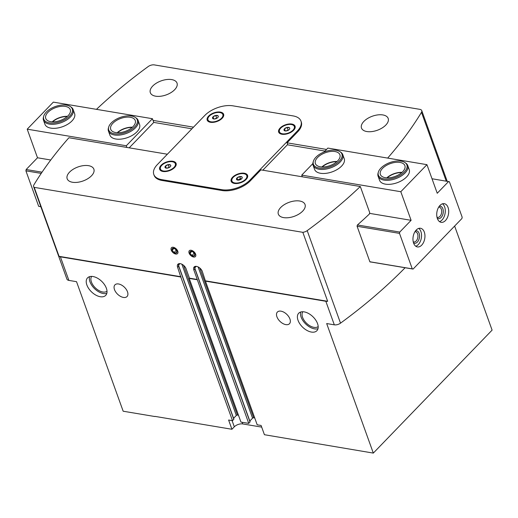 <?xml version="1.0" encoding="UTF-8"?>
<svg xmlns="http://www.w3.org/2000/svg" width="518" height="518" viewBox="0 0 518 518"><rect width="100%" height="100%" fill="white"/><g stroke="black" fill="none" stroke-linecap="round" stroke-linejoin="round"><path stroke-width="0.78" d="M242.016 176.994A3.03 1.593 160.2 0 1 242.217 177.914A3.03 1.593 160.2 0 1 241.699 178.729A3.03 1.593 160.2 0 1 239.044 180.07A3.03 1.593 160.2 0 1 236.881 179.83A3.03 1.593 160.2 0 1 236.7 179.681L237.011 177.946L239.672 176.606L242.016 176.994A3.03 1.593 160.2 0 0 239.672 176.606A3.03 1.593 160.2 0 0 237.011 177.946A3.03 1.593 160.2 0 0 236.7 179.681M289.53 127.81A3.03 1.593 160.2 0 1 289.73 128.723A3.03 1.593 160.2 0 1 289.219 129.545A3.03 1.593 160.2 0 1 286.558 130.886A3.03 1.593 160.2 0 1 284.395 130.646A3.03 1.593 160.2 0 1 284.214 130.491L284.524 128.755L287.186 127.415L289.53 127.81A3.03 1.593 160.2 0 0 287.186 127.415A3.03 1.593 160.2 0 0 284.524 128.755A3.03 1.593 160.2 0 0 284.214 130.491M170.545 165.035A3.03 1.593 160.2 0 1 170.746 165.948A3.03 1.593 160.2 0 1 170.228 166.764A3.03 1.593 160.2 0 1 167.573 168.104A3.03 1.593 160.2 0 1 165.41 167.871A3.03 1.593 160.2 0 1 165.229 167.715L165.54 165.98L168.201 164.64L170.545 165.035A3.03 1.593 160.2 0 0 168.201 164.64A3.03 1.593 160.2 0 0 165.54 165.98A3.03 1.593 160.2 0 0 165.229 167.715M218.059 115.844A3.03 1.593 160.2 0 1 218.259 116.764A3.03 1.593 160.2 0 1 217.748 117.58A3.03 1.593 160.2 0 1 215.087 118.92A3.03 1.593 160.2 0 1 212.924 118.68A3.03 1.593 160.2 0 1 212.743 118.525L213.053 116.796L215.715 115.456L218.059 115.844A3.03 1.593 160.2 0 0 215.715 115.456A3.03 1.593 160.2 0 0 213.053 116.796A3.03 1.593 160.2 0 0 212.743 118.525M318.175 326.586A10.716 6.229 44 0 1 309.809 325.757A10.716 6.229 44 0 1 302.596 317.392A10.716 6.229 44 0 1 302.823 311.752M107.012 291.239A10.716 6.229 44 0 1 98.647 290.41A10.716 6.229 44 0 1 91.427 282.038A10.716 6.229 44 0 1 91.654 276.398M167.359 154.222L68.913 137.736A420.305 220.83 -19.8 0 0 33.89 184.874A5.251 2.758 -19.8 0 0 33.599 186.577A5.251 2.758 -19.8 0 0 34.22 187.361L302.829 232.323L327.661 301.301A5.251 2.758 160.2 0 1 325.835 301.282L205.465 281.132L257.193 424.805L261.091 425.459L264.42 434.712L373.316 453.095L492.1 330.128L454.636 226.062M232.504 420.674L233.806 419.321L178.691 266.226L177.622 267.327L180.776 276.994L232.504 420.674L228.606 420.02L231.934 429.273L154.973 416.388M298.044 320.344A12.607 7.33 44 0 1 298.718 313.215A12.607 7.33 44 0 1 312.885 316.699A12.607 7.33 44 0 1 316.861 330.737A12.607 7.33 44 0 1 306.986 330.445A12.607 7.33 44 0 1 298.044 320.344M276.929 316.809A8.405 4.889 44 0 1 277.376 312.056A8.405 4.889 44 0 1 286.817 314.381A8.405 4.889 44 0 1 289.471 323.737A8.405 4.889 44 0 1 282.886 323.543A8.405 4.889 44 0 1 276.929 316.809M325.835 301.282L334.317 324.831L326.677 323.556L373.316 453.095M250.052 422.04L194.936 268.939L193.868 270.046L248.744 423.387L249.967 421.736M197.021 279.714L189.225 278.412L240.948 422.086L248.744 423.387M86.875 284.991A12.607 7.33 44 0 1 87.555 277.862A12.607 7.33 44 0 1 101.716 281.352A12.607 7.33 44 0 1 105.691 295.383A12.607 7.33 44 0 1 95.817 295.092A12.607 7.33 44 0 1 86.875 284.991M114.491 289.614A8.405 4.889 44 0 1 114.944 284.861A8.405 4.889 44 0 1 124.385 287.186A8.405 4.889 44 0 1 127.033 296.542A8.405 4.889 44 0 1 120.454 296.348A8.405 4.889 44 0 1 114.491 289.614M180.776 276.994L60.405 256.844A5.251 2.758 160.2 0 1 59.052 256.332L181.015 276.748M33.599 186.577L66.913 279.105A5.251 2.758 -19.8 0 0 68.888 280.4L76.528 281.682L123.167 411.221L154.837 416.524M387.658 158.087A420.305 220.83 -19.8 0 0 421.477 112.328A5.251 2.758 -19.8 0 0 421.762 110.632A5.251 2.758 -19.8 0 0 419.787 109.337L154.364 64.905A5.251 2.758 -19.8 0 0 148.161 66.576A420.305 220.83 -19.8 0 0 96.465 109.343M205.465 281.132L202.311 271.464A5.465 3.179 44 0 0 198.439 267.087A5.465 3.179 44 0 0 194.159 266.958A5.465 3.179 44 0 0 193.868 270.046M327.661 301.301L205.704 280.885M197.254 279.467L189.459 278.166L186.066 268.745A5.465 3.179 44 0 0 182.194 264.368A5.465 3.179 44 0 0 177.914 264.238A5.465 3.179 44 0 0 177.622 267.327M34.22 187.361L59.052 256.332M199.754 267.987L253.684 417.786L254.726 417.961M253.684 417.786A0.842 0.44 -19.8 0 0 252.557 418.175L249.825 421.005M183.508 265.268L237.438 415.067L238.487 415.242M237.438 415.067A0.842 0.44 -19.8 0 0 236.318 415.455L233.579 418.285M363.876 121.406A14.187 7.453 160.2 0 1 377.836 114.892A14.187 7.453 160.2 0 1 388.183 118.434A14.187 7.453 160.2 0 1 377.363 130.251A14.187 7.453 160.2 0 1 361.493 128.043A14.187 7.453 160.2 0 1 363.876 121.406M152.713 86.053A14.187 7.453 160.2 0 1 166.666 79.545A14.187 7.453 160.2 0 1 177.02 83.087A14.187 7.453 160.2 0 1 166.2 94.904A14.187 7.453 160.2 0 1 150.33 92.696A14.187 7.453 160.2 0 1 152.713 86.053M326.541 149.437L287.043 142.826L297.733 131.76A21.018 11.04 -19.8 0 0 301.262 121.924L300.958 121.082A21.018 11.04 -19.8 0 0 293.065 115.902L232.964 105.84A21.018 11.04 -19.8 0 0 204.843 115.417L157.33 164.607A21.018 11.04 -19.8 0 0 153.801 174.443A21.018 11.04 -19.8 0 0 161.694 179.623L221.795 189.685A21.018 11.04 -19.8 0 0 249.916 180.102L297.429 130.918A21.018 11.04 -19.8 0 0 300.958 121.082M153.03 120.396L193.492 127.169M280.724 207.478A14.187 7.453 160.2 0 1 294.684 200.971A14.187 7.453 160.2 0 1 305.037 204.513A14.187 7.453 160.2 0 1 294.211 216.33A14.187 7.453 160.2 0 1 278.341 214.122A14.187 7.453 160.2 0 1 280.724 207.478M69.561 172.131A14.187 7.453 160.2 0 1 83.515 165.624A14.187 7.453 160.2 0 1 93.868 169.159A14.187 7.453 160.2 0 1 83.048 180.976A14.187 7.453 160.2 0 1 67.178 178.775A14.187 7.453 160.2 0 1 69.561 172.131M302.829 232.323A5.251 2.758 -19.8 0 0 307.2 230.627A420.305 220.83 -19.8 0 0 360.314 186.519L260.91 169.878L250.22 180.944A21.018 11.04 -19.8 0 1 222.093 190.527L161.992 180.465A21.018 11.04 -19.8 0 1 154.099 175.285L153.801 174.443M287.043 142.826L287.645 144.509L262.827 170.202M360.314 186.519L369.703 212.594L369.366 214.044A420.305 220.83 160.2 0 1 357.368 225.039L357.064 226.191L369.904 261.855L370.687 262.05A420.305 220.83 -19.8 0 0 370.758 261.985M334.317 324.831A5.251 2.758 -19.8 0 0 340.514 323.161A420.305 220.83 -19.8 0 0 405.108 267.741M161.143 165.242A8.722 4.584 160.2 0 1 169.729 161.24A8.722 4.584 160.2 0 1 176.094 163.416A8.722 4.584 160.2 0 1 169.438 170.687A8.722 4.584 160.2 0 1 159.68 169.328A8.722 4.584 160.2 0 1 161.143 165.242M208.657 116.058A8.722 4.584 160.2 0 1 217.243 112.056A8.722 4.584 160.2 0 1 223.608 114.232A8.722 4.584 160.2 0 1 216.951 121.497A8.722 4.584 160.2 0 1 207.194 120.144A8.722 4.584 160.2 0 1 208.657 116.058M280.128 128.024A8.722 4.584 160.2 0 1 288.714 124.022A8.722 4.584 160.2 0 1 295.079 126.198A8.722 4.584 160.2 0 1 288.422 133.463A8.722 4.584 160.2 0 1 278.665 132.103A8.722 4.584 160.2 0 1 280.128 128.024M232.614 177.208A8.722 4.584 160.2 0 1 241.2 173.206A8.722 4.584 160.2 0 1 247.565 175.382A8.722 4.584 160.2 0 1 240.909 182.647A8.722 4.584 160.2 0 1 231.151 181.294A8.722 4.584 160.2 0 1 232.614 177.208M231.934 429.273L234.311 426.813A6.307 3.315 -19.8 0 1 242.748 423.938L261.687 427.11M106.812 293.376A12.607 7.33 44 0 1 89.964 281.798A12.607 7.33 44 0 1 89.523 276.677M317.974 328.723A12.607 7.33 44 0 1 301.133 317.145A12.607 7.33 44 0 1 300.693 312.024M244.872 173.97A8.722 4.584 160.2 0 1 247.656 175.731M231.3 181.617A8.722 4.584 160.2 0 1 232.323 178.49M292.385 124.786A8.722 4.584 160.2 0 1 295.176 126.541M278.813 132.433A8.722 4.584 160.2 0 1 279.843 129.299M280.756 128.127A7.912 4.157 160.2 0 1 288.539 124.495A7.912 4.157 160.2 0 1 294.315 126.47A7.912 4.157 160.2 0 1 288.28 133.061A7.912 4.157 160.2 0 1 279.429 131.831A7.912 4.157 160.2 0 1 280.756 128.127M294.315 126.47L294.748 127.674A7.912 4.157 160.2 0 1 294.878 128.49M280.277 133.748A7.912 4.157 160.2 0 1 279.862 133.035L279.429 131.831M233.242 177.311A7.912 4.157 160.2 0 1 241.025 173.685A7.912 4.157 160.2 0 1 246.801 175.66A7.912 4.157 160.2 0 1 240.766 182.252A7.912 4.157 160.2 0 1 231.915 181.015A7.912 4.157 160.2 0 1 233.242 177.311M246.801 175.66L247.235 176.858A7.912 4.157 160.2 0 1 247.364 177.68M232.763 182.932A7.912 4.157 160.2 0 1 232.342 182.219L231.915 181.015M220.914 112.82A8.722 4.584 160.2 0 1 223.705 114.575M207.342 120.467A8.722 4.584 160.2 0 1 208.372 117.34M173.4 162.011A8.722 4.584 160.2 0 1 176.185 163.766M159.829 169.658A8.722 4.584 160.2 0 1 160.852 166.524M209.285 116.162A7.912 4.157 160.2 0 1 217.068 112.529A7.912 4.157 160.2 0 1 222.844 114.504A7.912 4.157 160.2 0 1 216.809 121.095A7.912 4.157 160.2 0 1 207.958 119.865A7.912 4.157 160.2 0 1 209.285 116.162M222.844 114.504L223.277 115.708A7.912 4.157 160.2 0 1 223.407 116.524M208.806 121.782A7.912 4.157 160.2 0 1 208.391 121.07L207.958 119.865M161.771 165.352A7.912 4.157 160.2 0 1 169.554 161.72A7.912 4.157 160.2 0 1 175.33 163.694A7.912 4.157 160.2 0 1 169.295 170.286A7.912 4.157 160.2 0 1 160.444 169.056A7.912 4.157 160.2 0 1 161.771 165.352M175.33 163.694L175.764 164.899A7.912 4.157 160.2 0 1 175.893 165.715M161.292 170.972A7.912 4.157 160.2 0 1 160.871 170.254L160.444 169.056M214.75 118.972A2.629 1.379 160.2 0 1 215.294 118.648L214.62 118.985M217.159 118.065L215.294 118.648A2.629 1.379 160.2 0 1 217.042 118.149M216.621 117.974L215.715 115.456M213.843 118.985L213.053 116.796M167.236 168.162A2.629 1.379 160.2 0 1 167.78 167.832L167.107 168.175M169.645 167.256L167.78 167.832A2.629 1.379 160.2 0 1 169.528 167.333M169.108 167.165L168.201 164.64M166.33 168.169L165.54 165.98M286.221 130.937A2.629 1.379 160.2 0 1 286.765 130.614L286.091 130.95M288.63 130.031L286.765 130.614A2.629 1.379 160.2 0 1 288.513 130.109M288.092 129.94L287.186 127.415M285.314 130.95L284.524 128.755M237.71 180.122L240.397 178.626L241.602 178.827A2.629 1.379 -19.8 0 0 241.569 178.82A2.629 1.379 -19.8 0 0 239.07 179.293A2.629 1.379 -19.8 0 0 238.053 180.018A2.629 1.379 -19.8 0 0 237.937 180.147M240.397 178.626L239.672 176.606M237.736 179.966L237.011 177.946M238.707 180.122A2.629 1.379 160.2 0 1 240.999 179.299M448.582 181.52L437.237 193.266L426.942 164.666L400.809 191.718L411.104 220.318L399.76 232.064L399.501 233.372L412.276 268.868L413.086 269.075L461.907 218.531L462.173 217.223L449.391 181.727L432.012 178.749M413.086 269.075L369.904 261.843M324.967 151.075L287.386 144.781M426.942 164.666L327.855 148.077L324.041 152.027M340.015 151.703L340.812 152.247A15.76 8.282 160.2 0 1 342.786 154.675L344.237 158.715A15.76 8.282 160.2 0 1 332.213 171.846A15.76 8.282 160.2 0 1 314.581 169.392L313.125 165.352A15.76 8.282 160.2 0 1 313.099 162.225L313.371 161.299A15.151 7.964 160.2 0 1 324.954 151.683A15.151 7.964 160.2 0 1 340.015 151.703A15.151 7.964 160.2 0 1 339.368 161.137A15.151 7.964 160.2 0 1 321.943 168.253A15.151 7.964 160.2 0 1 313.371 161.299M404.985 162.581L405.782 163.125A15.76 8.282 160.2 0 1 407.757 165.553L409.214 169.587A15.76 8.282 160.2 0 1 397.189 182.718A15.76 8.282 160.2 0 1 379.552 180.27L378.101 176.23A15.76 8.282 160.2 0 1 378.075 173.103L378.341 172.177A15.151 7.964 160.2 0 1 389.931 162.555A15.151 7.964 160.2 0 1 404.985 162.581A15.151 7.964 160.2 0 1 404.338 172.008A15.151 7.964 160.2 0 1 386.914 179.131A15.151 7.964 160.2 0 1 378.341 172.177M400.809 191.718L301.722 175.129L312.866 163.597M411.104 220.318L369.528 213.358M302.331 176.813L301.722 175.129M399.501 233.372L357.096 226.275M399.76 232.064L357.433 224.974M412.276 268.868L369.878 261.771M424.3 232.064A9.46 5.873 99.5 0 0 420.519 228.27A9.46 5.873 99.5 0 0 413.163 236.622A9.46 5.873 99.5 0 0 417.391 246.924A9.46 5.873 99.5 0 0 423.614 242.269A9.46 5.873 99.5 0 0 424.3 232.064M448.057 207.465A9.46 5.873 99.5 0 0 444.276 203.671A9.46 5.873 99.5 0 0 436.92 212.03A9.46 5.873 99.5 0 0 441.155 222.326A9.46 5.873 99.5 0 0 447.371 217.677A9.46 5.873 99.5 0 0 448.057 207.465M387.199 177.855A12.607 6.624 160.2 0 1 401.78 172.604M394.69 176.58A10.619 5.581 160.2 0 1 395.202 176.398M322.222 166.977A12.607 6.624 160.2 0 1 336.81 161.726M329.713 165.702A10.619 5.581 160.2 0 1 330.225 165.52M436.985 217.184A5.167 3.212 99.5 0 0 437.568 217.379A5.167 3.212 99.5 0 0 440.967 214.834A5.167 3.212 99.5 0 0 441.342 209.259A5.167 3.212 99.5 0 0 439.277 207.187A5.167 3.212 99.5 0 0 438.662 207.181M437.27 218.253A6.307 3.917 99.5 0 0 442.042 216.246A6.307 3.917 99.5 0 0 442.864 208.741A6.307 3.917 99.5 0 0 439.277 206.261M439.517 221.626A9.46 5.873 99.5 0 0 444.645 206.896A9.46 5.873 99.5 0 0 442.501 203.801M413.228 241.776A5.167 3.212 99.5 0 0 413.811 241.971A5.167 3.212 99.5 0 0 417.21 239.426A5.167 3.212 99.5 0 0 417.586 233.851A5.167 3.212 99.5 0 0 415.52 231.779A5.167 3.212 99.5 0 0 414.905 231.773M413.513 242.845A6.307 3.917 99.5 0 0 418.285 240.838A6.307 3.917 99.5 0 0 419.107 233.333A6.307 3.917 99.5 0 0 415.52 230.86M415.76 246.225A9.46 5.873 99.5 0 0 420.888 231.488A9.46 5.873 99.5 0 0 418.745 228.393M337.723 160.858A13.028 6.844 160.2 0 1 324.903 166.841A13.028 6.844 160.2 0 1 315.391 163.584A13.028 6.844 160.2 0 1 325.336 152.732A13.028 6.844 160.2 0 1 339.912 154.759A13.028 6.844 160.2 0 1 337.723 160.858M321.853 166.964A13.028 6.844 160.2 0 1 337.089 161.48M342.786 154.675A15.76 8.282 160.2 0 1 340.138 162.056A15.76 8.282 160.2 0 1 324.631 169.289A15.76 8.282 160.2 0 1 313.125 165.352M402.7 171.736A13.028 6.844 160.2 0 1 389.879 177.713A13.028 6.844 160.2 0 1 380.367 174.462A13.028 6.844 160.2 0 1 390.307 163.61A13.028 6.844 160.2 0 1 404.888 165.637A13.028 6.844 160.2 0 1 402.7 171.736M386.829 177.836A13.028 6.844 160.2 0 1 402.059 172.352M407.757 165.553A15.76 8.282 160.2 0 1 405.115 172.928A15.76 8.282 160.2 0 1 389.601 180.16A15.76 8.282 160.2 0 1 378.101 176.23M40.844 206.688L38.682 206.326L40.87 206.766M38.682 206.326L25.9 170.83L26.159 169.522L37.503 157.776L27.208 129.176L126.295 145.765L126.897 147.449M37.503 157.776L50.751 159.997M135.347 117.444L136.143 117.987A15.76 8.282 160.2 0 1 138.118 120.416L139.569 124.449A15.76 8.282 160.2 0 1 132.802 135.075A15.76 8.282 160.2 0 1 115.831 139.012A15.76 8.282 160.2 0 1 109.913 135.127L108.456 131.093A15.76 8.282 160.2 0 1 108.43 127.965L108.702 127.039A15.151 7.964 160.2 0 1 111.273 122.947A15.151 7.964 160.2 0 1 135.347 117.444A15.151 7.964 160.2 0 1 125.68 132.401A15.151 7.964 160.2 0 1 108.702 127.039M70.37 106.566L71.167 107.109A15.76 8.282 160.2 0 1 73.142 109.538L74.598 113.572A15.76 8.282 160.2 0 1 67.826 124.197A15.76 8.282 160.2 0 1 50.861 128.134A15.76 8.282 160.2 0 1 44.937 124.255L43.486 120.215A15.76 8.282 160.2 0 1 43.46 117.087L43.726 116.162A15.151 7.964 160.2 0 1 46.296 112.076A15.151 7.964 160.2 0 1 70.37 106.566A15.151 7.964 160.2 0 1 60.71 121.523A15.151 7.964 160.2 0 1 43.726 116.162M27.208 129.176L53.341 102.124L152.428 118.713L126.295 145.765M191.919 128.801L153.762 122.41L152.428 118.713M25.9 170.83L41.22 173.394M26.159 169.522L42.042 172.177M153.762 122.41L129.202 147.831M52.583 121.84A12.607 6.624 160.2 0 1 67.165 116.589M60.075 120.564A10.619 5.581 160.2 0 1 60.587 120.383M117.56 132.712A12.607 6.624 160.2 0 1 132.142 127.46M125.052 131.442A10.619 5.581 160.2 0 1 125.557 131.261M112.918 123.226A13.028 6.844 160.2 0 1 125.738 117.243A13.028 6.844 160.2 0 1 135.243 120.5A13.028 6.844 160.2 0 1 125.304 131.352A13.028 6.844 160.2 0 1 110.729 129.325A13.028 6.844 160.2 0 1 112.918 123.226M117.185 132.699A13.028 6.844 160.2 0 1 132.42 127.214M138.118 120.416A15.76 8.282 160.2 0 1 126.094 133.547A15.76 8.282 160.2 0 1 108.456 131.093M47.941 112.348A13.028 6.844 160.2 0 1 60.761 106.371A13.028 6.844 160.2 0 1 70.273 109.622A13.028 6.844 160.2 0 1 60.328 120.474A13.028 6.844 160.2 0 1 45.752 118.447A13.028 6.844 160.2 0 1 47.941 112.348M52.214 121.821A13.028 6.844 160.2 0 1 67.444 116.336M73.142 109.538A15.76 8.282 160.2 0 1 61.118 122.669A15.76 8.282 160.2 0 1 43.486 120.215M176.424 252.952A3.03 1.761 -136 0 0 176.839 251.042A3.03 1.761 -136 0 0 174.909 248.744A3.03 1.761 -136 0 0 172.565 248.349A3.03 1.761 -136 0 0 172.151 250.259A3.03 1.761 -136 0 0 174.08 252.557A3.03 1.761 -136 0 0 176.424 252.952L176.839 251.042L174.909 248.744L172.565 248.349L172.151 250.259L174.08 252.557L176.424 252.952M175.712 254.034A4.222 2.454 -136 0 0 176.716 249.43A4.222 2.454 -136 0 0 171.063 248.485A4.222 2.454 -136 0 0 175.712 254.034M176.34 250.213L174.08 252.557M173.925 248.42L172.151 250.259M194.295 255.937A3.03 1.761 -136 0 0 194.71 254.034A3.03 1.761 -136 0 0 192.78 251.735A3.03 1.761 -136 0 0 190.436 251.34A3.03 1.761 -136 0 0 190.022 253.25A3.03 1.761 -136 0 0 191.951 255.549A3.03 1.761 -136 0 0 194.295 255.937L194.71 254.034L192.78 251.735L190.436 251.34L190.022 253.25L191.951 255.549L194.295 255.937M193.583 257.025A4.222 2.454 -136 0 0 194.58 252.421A4.222 2.454 -136 0 0 188.928 251.476A4.222 2.454 -136 0 0 193.583 257.025M194.211 253.205L191.951 255.549M191.796 251.411L190.022 253.25M60.405 256.844L68.888 280.4M307.2 230.627L340.514 323.161M421.477 112.328L446.244 181.132M178.568 263.798A5.465 3.179 44 0 0 178.691 266.226L178.606 265.922M181.857 264.193L236.318 415.455M179.973 263.623L178.522 265.125M194.813 266.517A5.465 3.179 44 0 0 194.936 268.939L194.846 268.641M198.103 266.912L252.557 418.175M196.218 266.343L194.768 267.845M161.694 179.623L161.992 180.465M221.795 189.685L222.093 190.527M249.916 180.102L250.22 180.944M297.429 130.918L297.733 131.76M232.077 420.597L234.311 426.813M242.152 422.287L242.748 423.938M421.762 110.632L447.202 181.294M178.6 263.785L178.762 266.025L233.877 419.12M194.839 266.505L195.008 268.745L250.123 421.84"/></g></svg>
